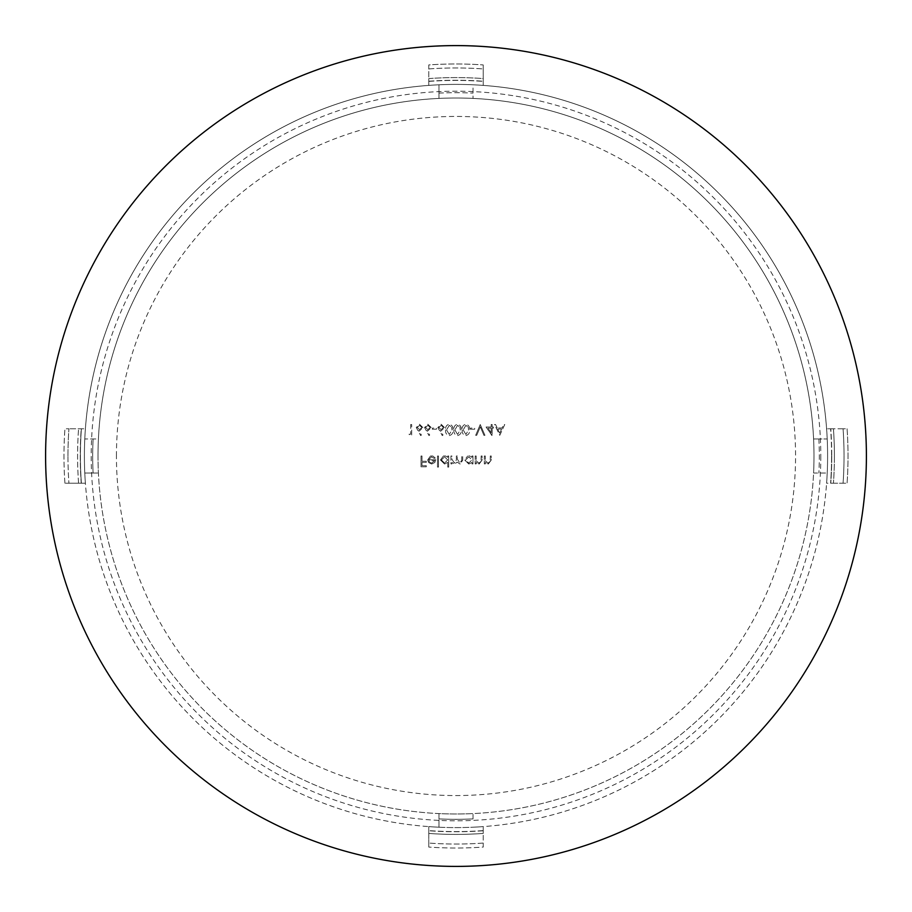 <?xml version="1.0" encoding="UTF-8"?>
<svg xmlns="http://www.w3.org/2000/svg" width="912" height="912" viewBox="0 0 912 912"><rect width="100%" height="100%" fill="white"/><g stroke="black" fill="none" stroke-linecap="round" stroke-linejoin="round"><path stroke-width="0.68" stroke-dasharray="4.56 3.42" d="M820.8 456A364.8 364.8 0 0 1 456 820.8A364.8 364.8 0 0 1 91.2 456A364.8 364.8 0 0 1 456 91.2A364.8 364.8 0 0 1 820.8 456M84.394 456A371.606 371.606 0 0 0 456 827.606A371.606 371.606 0 0 0 827.606 456A371.606 371.606 0 0 1 456 827.606A371.606 371.606 0 0 1 85.397 428.777A371.606 371.606 0 0 0 84.782 438.98L93.092 438.98L84.782 438.98A371.606 371.606 0 0 1 85.397 428.777L68.924 428.777L85.397 428.777A371.606 371.606 0 0 0 84.394 456A371.606 371.606 0 0 1 456 84.394A371.606 371.606 0 0 1 826.603 483.223A371.606 371.606 0 0 0 827.218 473.02A371.606 371.606 0 0 1 826.603 483.223L833.431 483.223L826.603 483.223A371.606 371.606 0 0 0 456 84.394A371.606 371.606 0 0 0 85.397 483.223A371.606 371.606 0 0 1 84.782 473.02A371.606 371.606 0 0 0 85.397 483.223A371.606 371.606 0 0 1 84.394 456M468.814 456.832L465.622 459.956L468.814 463.068L471.994 459.933L468.814 456.832L471.994 459.933L468.814 463.068L465.622 459.956L468.814 456.832M468.802 464.037L464.653 459.967L467.674 456L464.653 459.967L468.802 464.037L471.994 462.43L468.802 464.037M471.994 463.9L471.994 462.43L471.994 463.9L472.963 463.9L471.994 463.9M472.963 456L472.963 463.9L472.963 456L471.994 456L472.963 456M471.994 457.368L471.994 456L471.994 457.368L469.897 456L471.994 457.368M443.437 456L445.66 456L443.437 456L440.416 459.967L444.566 464.037L447.758 462.373L447.758 467.081L448.727 467.081L448.727 456L447.758 456L447.758 457.368L445.66 456L447.758 457.368L447.758 456L448.727 456L448.727 467.081L447.758 467.081L447.758 462.373L444.566 464.037L440.416 459.967L443.437 456M430.487 456L432.812 456L430.487 456L427.671 459.922L428.583 462.566L431.672 464.037L434.853 462.475L435.708 459.739L428.64 459.739L431.524 456.832L434.431 458.497L435.286 458.041L432.812 456L435.286 458.041L434.431 458.497L431.524 456.832L428.64 459.739L435.708 459.739L434.853 462.475L431.672 464.037L428.583 462.566L427.671 459.922L430.487 456M483.223 826.603A371.606 371.606 0 0 1 428.777 826.603A371.606 371.606 0 0 0 438.98 827.218A371.606 371.606 0 0 1 428.777 826.603L428.777 847.077L428.777 826.603A371.606 371.606 0 0 0 483.223 826.603A371.606 371.606 0 0 1 473.02 827.218A371.606 371.606 0 0 0 483.223 826.603L483.223 847.077A392.023 392.023 0 0 1 428.777 847.077A392.023 392.023 0 0 0 483.223 847.077L483.223 826.603M866.4 456A410.4 410.4 0 0 1 456 866.4A410.4 410.4 0 0 1 45.6 456A410.4 410.4 0 0 1 456 45.6A410.4 410.4 0 0 1 866.4 456M98.006 456A357.994 357.994 0 0 1 456 98.006A357.994 357.994 0 0 1 813.584 473.02L827.218 473.02L813.584 473.02A357.994 357.994 0 0 0 813.994 456A357.994 357.994 0 0 1 456 813.994A357.994 357.994 0 0 1 98.006 456A357.994 357.994 0 0 1 456 98.006A357.994 357.994 0 0 1 813.994 456A357.994 357.994 0 0 1 456 813.994A357.994 357.994 0 0 1 98.416 438.98L93.092 438.98L98.416 438.98A357.994 357.994 0 0 0 98.416 473.02A357.994 357.994 0 0 1 98.006 456M116.44 456A339.56 339.56 0 0 1 456 116.44A339.56 339.56 0 0 1 795.56 456A339.56 339.56 0 0 1 456 795.56A339.56 339.56 0 0 1 116.44 456M438.98 98.416A357.994 357.994 0 0 1 473.02 98.416L473.02 84.782A371.606 371.606 0 0 1 483.223 85.397L483.223 81.236L483.223 85.397A371.606 371.606 0 0 0 473.02 84.782L473.02 98.416A357.994 357.994 0 0 0 438.98 98.416L438.98 84.782A371.606 371.606 0 0 0 428.777 85.397L428.777 81.236L428.777 85.397A371.606 371.606 0 0 1 438.98 84.782L438.98 98.416M813.584 438.98A357.994 357.994 0 0 1 813.994 456A357.994 357.994 0 0 0 813.584 438.98L818.908 438.98L813.584 438.98M847.077 428.777A392.023 392.023 0 0 1 847.077 483.223L830.604 483.223L847.077 483.223A392.023 392.023 0 0 0 847.077 428.777L843.076 428.777L847.077 428.777M843.076 428.777L826.603 428.777A371.606 371.606 0 0 1 827.218 438.98L818.908 438.98L827.218 438.98A371.606 371.606 0 0 0 826.603 428.777L830.764 428.777L826.603 428.777A371.606 371.606 0 0 1 827.606 456A371.606 371.606 0 0 0 826.603 428.777L843.076 428.777A388.033 388.033 0 0 1 843.076 483.223A388.033 388.033 0 0 0 843.076 428.777M834.412 456A378.412 378.412 0 0 1 833.431 483.223A378.412 378.412 0 0 0 833.431 428.777L830.764 428.777L833.431 428.777A378.412 378.412 0 0 1 834.412 456M84.782 473.02L93.092 473.02L84.782 473.02M81.236 483.223L85.397 483.223L81.236 483.223A375.755 375.755 0 0 1 81.236 428.777L78.569 428.777L81.236 428.777A375.755 375.755 0 0 0 81.236 483.223M492.149 424.525L491.18 424.525L491.18 427.01L486.062 427.01L491.956 435.605L492.149 428.116L493.403 428.116L493.403 427.01L492.149 427.01L492.149 424.525L492.149 427.01L493.403 427.01L493.403 428.116L492.149 428.116L492.149 435.605L486.062 427.01L491.18 427.01L491.18 424.525L492.149 424.525M453.925 429.917C453.595 432.961 454.792 434.853 457.539 435.605C460.286 434.887 461.529 432.995 461.267 429.917C461.54 426.85 460.298 424.958 457.539 424.24C454.814 424.969 453.606 426.862 453.925 429.917C453.606 426.85 454.814 424.958 457.539 424.24C460.286 424.946 461.529 426.839 461.267 429.917C461.529 432.995 460.286 434.887 457.539 435.605C454.803 434.876 453.606 432.972 453.925 429.917M444.497 427.557L441.123 424.24L437.851 427.534L442.286 435.605L443.038 435.013L440.177 430.646L441.294 430.749L444.497 427.557L441.294 430.749L440.177 430.646L443.038 435.013L442.286 435.605L437.851 427.534L441.123 424.24L444.497 427.557M422.894 427.557L419.52 424.24L416.248 427.534L420.683 435.605L421.424 435.013L418.574 430.646L419.691 430.749L422.894 427.557L419.691 430.749L418.574 430.646L421.424 435.013L420.683 435.605L416.248 427.534L419.52 424.24L422.894 427.557M411.677 424.525L410.708 424.525L410.708 434.215L409.043 434.215L409.682 435.32L411.677 435.32L411.677 424.525L411.677 435.32L409.682 435.32L409.043 434.215L410.708 434.215L410.708 424.525L411.677 424.525M431.205 427.557L427.831 424.24L424.559 427.534L428.993 435.605L429.734 435.013L426.884 430.646L428.002 430.749L431.205 427.557L428.002 430.749L426.884 430.646L429.734 435.013L428.993 435.605L424.559 427.534L427.831 424.24L431.205 427.557M432.311 429.233L436.472 429.233L436.472 428.116L432.311 428.116L432.311 429.233L432.311 428.116L436.472 428.116L436.472 429.233L432.311 429.233M445.615 429.917C445.284 432.961 446.481 434.853 449.228 435.605C451.976 434.887 453.218 432.995 452.956 429.917C453.23 426.85 451.987 424.958 449.228 424.24C446.504 424.969 445.295 426.862 445.615 429.917C445.295 426.85 446.504 424.958 449.228 424.24C451.976 424.946 453.218 426.839 452.956 429.917C453.218 432.995 451.976 434.887 449.228 435.605C446.492 434.876 445.295 432.972 445.615 429.917M462.236 429.917C461.905 432.961 463.114 434.853 465.85 435.605C468.597 434.887 469.84 432.995 469.577 429.917C469.851 426.85 468.608 424.958 465.85 424.24C463.125 424.969 461.917 426.862 462.236 429.917C461.917 426.85 463.125 424.958 465.85 424.24C468.597 424.946 469.84 426.839 469.577 429.917C469.851 432.995 468.597 434.887 465.85 435.605C463.114 434.876 461.917 432.972 462.236 429.917M470.546 429.233L474.696 429.233L474.696 428.116L470.546 428.116L470.546 429.233L470.546 428.116L474.696 428.116L474.696 429.233L470.546 429.233M483.907 435.32L484.956 435.32L480.236 424.525L475.665 435.32L476.714 435.32L480.305 426.805L483.907 435.32L480.305 426.805L476.714 435.32L475.665 435.32L480.236 424.525L484.956 435.32L483.907 435.32M497.211 427.979L495.569 424.525L494.509 424.525L499.776 435.32L504.758 424.525L503.709 424.525L502.113 427.979L497.211 427.979L502.113 427.979L503.709 424.525L504.758 424.525L499.776 435.32L494.509 424.525L495.569 424.525L497.211 427.979M457.311 456L456.342 456L456.342 460.013L454.472 463.068L451.919 459.317L451.919 456L450.938 456L450.938 463.9L451.919 463.9L451.919 462.521L454.632 464.037L457.151 462.122L460.047 464.037L462.715 460.275L462.715 456L461.746 456L461.746 460.286L459.876 463.068L457.311 459.067L457.311 456L457.311 459.067L459.876 463.068L461.746 460.286L461.746 456L462.715 456L462.715 460.275L460.047 464.037L457.151 462.122L454.632 464.037L451.919 462.521L451.919 463.9L450.938 463.9L450.938 456L451.919 456L451.919 459.317L454.472 463.068L456.342 460.013L456.342 456L457.311 456M468.779 455.863L469.897 456L468.779 455.863M476.155 456L475.186 456L475.186 463.9L476.155 463.9L476.155 462.475L479.153 464.037L482.106 460.036L482.106 456L481.137 456L481.023 461.506L478.994 463.068L476.303 460.97L476.155 456L476.303 460.97L478.994 463.068L481.023 461.506L481.137 456L482.106 456L482.106 460.036L479.153 464.037L476.155 462.475L476.155 463.9L475.186 463.9L475.186 456L476.155 456M485.298 456L484.329 456L484.329 463.9L485.298 463.9L485.298 462.475L488.296 464.037L491.249 460.036L491.249 456L490.28 456L490.166 461.506L488.137 463.068L485.446 460.97L485.298 456L485.446 460.97L488.137 463.068L490.166 461.506L490.28 456L491.249 456L491.249 460.036L488.296 464.037L485.298 462.475L485.298 463.9L484.329 463.9L484.329 456L485.298 456M421.994 456L421.025 456L421.025 466.807L426.292 466.807L426.292 465.701L421.994 465.701L421.994 462.373L426.292 462.373L426.292 461.267L421.994 461.267L421.994 456L421.994 461.267L426.292 461.267L426.292 462.373L421.994 462.373L421.994 465.701L426.292 465.701L426.292 466.807L421.025 466.807L421.025 456L421.994 456M438.478 456L437.509 456L437.509 467.081L438.478 467.081L438.478 456L438.478 467.081L437.509 467.081L437.509 456L438.478 456M473.02 818.908L473.02 813.584A357.994 357.994 0 0 1 438.98 813.584L438.98 827.218L438.98 813.584A357.994 357.994 0 0 0 473.02 813.584L473.02 818.908A363.307 363.307 0 0 1 438.98 818.908A363.307 363.307 0 0 0 473.02 818.908M93.092 473.02L98.416 473.02L93.092 473.02A363.307 363.307 0 0 1 93.092 438.98A363.307 363.307 0 0 0 93.092 473.02M78.569 483.223A378.412 378.412 0 0 1 78.569 428.777A378.412 378.412 0 0 0 78.569 483.223M483.223 830.764L483.223 833.431A378.412 378.412 0 0 1 428.777 833.431L428.777 830.764L428.777 833.431A378.412 378.412 0 0 0 483.223 833.431L483.223 830.764A375.755 375.755 0 0 1 428.777 830.764A375.755 375.755 0 0 0 483.223 830.764M81.396 483.223L68.924 483.223L81.396 483.223A375.596 375.596 0 0 1 81.396 428.777A375.596 375.596 0 0 0 81.396 483.223M64.923 483.223A392.023 392.023 0 0 1 64.923 428.777L68.924 428.777L64.923 428.777A392.023 392.023 0 0 0 64.923 483.223L68.924 483.223L64.923 483.223M428.777 78.569A378.412 378.412 0 0 1 483.223 78.569L483.223 81.236L483.223 78.569A378.412 378.412 0 0 0 428.777 78.569L428.777 81.236L428.777 78.569M483.223 85.397L483.223 64.923L483.223 85.397A371.606 371.606 0 0 0 428.777 85.397L428.777 64.923A392.023 392.023 0 0 1 483.223 64.923A392.023 392.023 0 0 0 428.777 64.923L428.777 85.397A371.606 371.606 0 0 1 483.223 85.397M431.718 463.068L434.739 460.708L431.718 463.068L429.689 462.327L431.718 463.068M428.743 460.708L429.689 462.327L428.743 460.708L434.739 460.708L428.743 460.708M441.385 459.956L444.577 463.068L441.385 459.956L444.566 456.832L441.385 459.956M447.758 459.933L444.566 456.832L447.758 459.933L444.577 463.068L447.758 459.933M417.217 427.489L419.486 429.643L417.217 427.489L419.566 425.345L417.217 427.489M421.925 427.489L419.566 425.345L421.925 427.489L419.486 429.643L421.925 427.489M425.528 427.489L427.796 429.643L425.528 427.489L427.876 425.345L425.528 427.489M430.236 427.489L427.876 425.345L430.236 427.489L427.796 429.643L430.236 427.489M438.82 427.489L441.089 429.643L438.82 427.489L441.18 425.345L438.82 427.489M443.528 427.489L441.18 425.345L443.528 427.489L441.089 429.643L443.528 427.489M449.251 425.345L446.584 429.917L449.251 425.345L451.577 427.204L449.251 425.345M451.987 429.917L451.577 427.204L451.987 429.917L449.251 434.488L451.987 429.917M446.584 429.917L449.251 434.488L446.584 429.917M457.562 425.345L454.894 429.917L457.562 425.345L459.887 427.204L457.562 425.345M460.298 429.917L459.887 427.204L460.298 429.917L457.562 434.488L460.298 429.917M454.894 429.917L457.562 434.488L454.894 429.917M465.884 425.345L463.205 429.917L465.884 425.345L468.198 427.204L465.884 425.345M468.608 429.917L468.198 427.204L468.608 429.917L465.884 434.488L468.608 429.917M463.205 429.917L465.884 434.488L463.205 429.917M491.18 432.812L491.18 428.116L491.18 432.812L487.966 428.116L491.18 432.812M491.18 428.116L487.966 428.116L491.18 428.116M497.735 429.085L499.696 433.223L497.735 429.085L501.6 429.085L497.735 429.085M499.696 433.223L501.6 429.085L499.696 433.223M831.596 456A375.596 375.596 0 0 1 830.604 483.223A375.596 375.596 0 0 0 830.604 428.777A375.596 375.596 0 0 1 831.596 456M831.755 456A375.755 375.755 0 0 1 830.764 483.223A375.755 375.755 0 0 0 830.764 428.777A375.755 375.755 0 0 1 831.755 456M67.967 456A388.033 388.033 0 0 1 68.924 428.777A388.033 388.033 0 0 0 68.924 483.223A388.033 388.033 0 0 1 67.967 456M818.908 438.98A363.307 363.307 0 0 1 818.908 473.02A363.307 363.307 0 0 0 818.908 438.98M428.777 81.236A375.755 375.755 0 0 1 483.223 81.236A375.755 375.755 0 0 0 428.777 81.236M438.98 93.092A363.307 363.307 0 0 1 473.02 93.092A363.307 363.307 0 0 0 438.98 93.092M483.223 830.604A375.596 375.596 0 0 1 428.777 830.604A375.596 375.596 0 0 0 483.223 830.604M483.223 843.076A388.033 388.033 0 0 1 428.777 843.076A388.033 388.033 0 0 0 483.223 843.076M428.777 81.396A375.596 375.596 0 0 1 483.223 81.396A375.596 375.596 0 0 0 428.777 81.396M428.777 68.924A388.033 388.033 0 0 1 483.223 68.924A388.033 388.033 0 0 0 428.777 68.924"/><path stroke-width="1.37" d="M866.4 456A410.4 410.4 0 0 1 456 866.4A410.4 410.4 0 0 1 45.6 456A410.4 410.4 0 0 1 456 45.6A410.4 410.4 0 0 1 866.4 456"/></g></svg>
